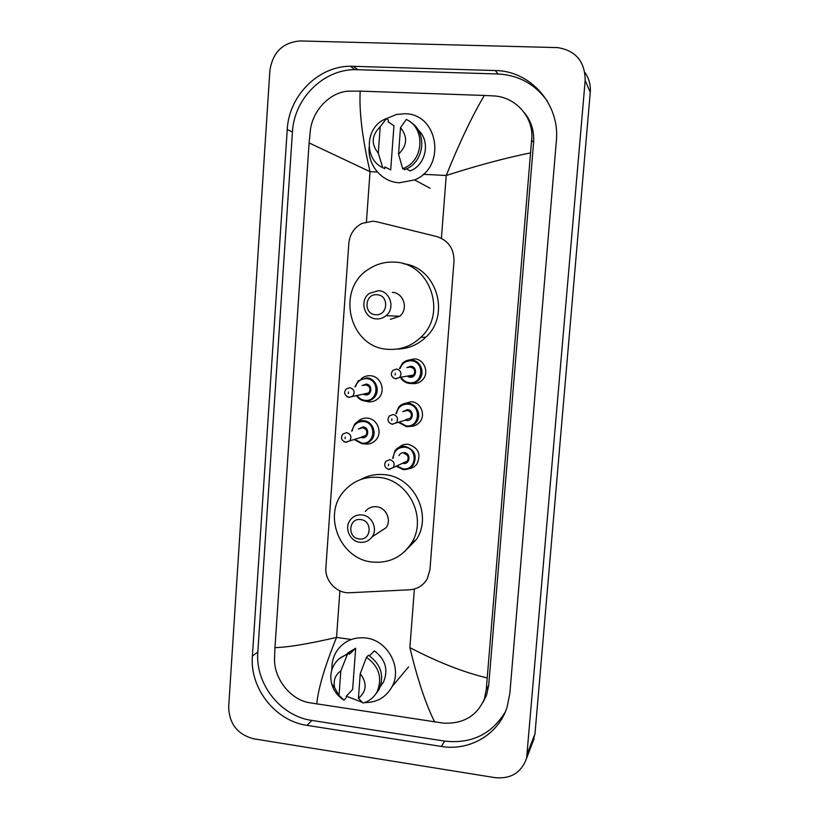 <?xml version="1.0" encoding="UTF-8"?>
<svg xmlns="http://www.w3.org/2000/svg" width="819" height="819" viewBox="0 0 819 819"><rect width="100%" height="100%" fill="white"/><g stroke="black" fill="none" stroke-linecap="round" stroke-linejoin="round"><path stroke-width="1.23" d="M398.914 447.409C401.515 445.045 404.586 444 408.118 444.287C418.407 447.563 421.355 454.146 416.943 464.015C414.813 466.83 412.008 468.417 408.527 468.785M403.306 403.921L411.343 401.699C420.7 402.16 426.023 414.854 419.83 421.949C417.281 424.959 414.056 426.433 410.145 426.371M407.995 360.227L414.588 358.865C424.293 359.244 429.494 372.686 422.635 379.699C419.932 382.575 416.615 383.886 412.715 383.63L411.507 383.466M357.442 421.785C360.206 419.062 363.513 417.844 367.383 418.13C377.426 418.652 382.903 432.647 375.911 439.946C373.085 442.997 369.615 444.369 365.489 444.052L363.912 443.785M361.21 378.818C363.882 376.525 366.973 375.491 370.475 375.747C380.876 376.187 386.199 390.96 378.542 398.136C375.747 400.87 372.43 402.098 368.57 401.822L365.356 401.075M376.801 221.785L372.911 221.202L362.018 223.392C354.197 227.569 349.815 234.173 348.853 243.202L325.89 567.485C324.59 580.794 336.824 593.724 349.867 592.731L409.633 589.793C417.414 589.189 423.29 585.524 427.262 578.798L429.934 569.809L454.002 261.128C454.064 248.566 448.3 240.376 436.722 236.568L376.801 221.785M253.726 738.81C237.52 734.51 229.177 723.832 228.675 706.777L269.881 70.547C272.737 52.242 282.862 42.373 300.245 40.95L557.739 47.604C575.89 50.665 585.042 61.64 585.175 80.508L526.607 758.22C521.416 772.593 510.964 779.084 495.249 777.681L253.726 738.81M584.858 72.441C589.004 78.296 590.796 84.92 590.253 92.312L534.971 733.865L532.248 743.509M495.321 70.547L350.43 66.226C317.997 66.278 288.831 95.997 287.244 129.484L252.385 656.08C249.631 688.185 275.317 721.007 307.043 725.368L441.421 746.437C469.748 751.31 498.699 734.285 507.104 707.043L509.848 693.406L556.347 141.001C560.206 104.535 530.661 70.762 495.321 70.547L497.942 73.986L354.862 69.635C322.829 69.666 294.001 98.976 292.424 132.033L257.821 652.026C255.088 683.742 280.467 716.154 311.834 720.423L444.615 741.093C471.242 744.061 491.451 734.387 505.221 712.09M486.087 696.324L485.257 697.409M547.358 101.187C535.196 84.173 518.724 75.113 497.942 73.986M483.005 702.262L486.578 695.044L488.708 685.288L533.589 142.465C534.346 131.183 531.285 121.284 524.395 112.756M530.374 152.928C505.221 158.026 477.18 165.551 446.242 175.481C459.357 142.905 472.051 116.226 484.326 95.454L493.417 95.905C515.898 96.662 534.52 118.069 531.603 140.121L486.251 689.608L484.346 699.037C476.863 716.001 463.216 724.037 443.396 723.126L308.824 702.63C289.854 699.221 273.935 678.101 274.539 658.926L274.949 647.604C287.582 647.368 308.108 643.969 336.537 637.417C324.744 666.502 318.151 688.718 316.758 704.064M484.326 95.454L360.196 91.124C359.06 111.63 362.346 138.472 370.034 171.662L309.111 142.926L274.949 647.604M309.111 142.926L310.319 130.641C312.367 111.282 328.869 92.936 347.512 91.196L360.196 91.124M434.735 722.041C425.972 704.831 417.68 680.026 409.879 647.624C437.95 662.264 463.677 672.348 487.049 677.876M385.78 118.868L396.437 114.486L404.606 113.749C438.595 113.298 446.662 167.465 414.527 179.914L399.498 182.76C381.93 182.207 367.608 165.325 369.123 147.133M406.449 168.857L410.145 170.915C426.197 165.028 430.896 140.807 418.028 129.832M400.501 127.621C407.882 136.834 407.227 145.68 398.546 154.146L400.501 127.621L406.306 119.451C425.829 128.051 423.863 160.862 403.491 168.304L402.661 168.632L404.535 169.676L405.354 169.349C424.314 162.367 427.784 132.565 410.739 122.297M398.546 154.146L402.661 168.632M388.165 121.826L393.949 125.757L390.704 169.963L384.879 166.892L384.746 168.694L382.749 167.66C363.186 158.835 365.509 125.768 386.312 118.653L388.288 120.014L388.165 121.826M378.286 153.204C370.966 144.062 371.601 135.248 380.2 126.781L378.286 153.204L382.749 167.66M380.2 126.781L386.312 118.653M362.397 702.436L346.335 696.13M331.89 669.758C331.582 663.021 333.138 656.889 336.548 651.351C343.489 641.216 353.255 636.752 365.847 637.981C387.612 640.192 402.569 667.751 392.117 686.568C386.107 697.297 376.904 702.641 364.506 702.589M369.461 655.824L374.355 650.859C385.452 659.295 388.503 669.676 383.517 682.022L380.415 686.435M360.237 673.73C367.311 683.097 366.707 691.308 358.425 698.361L360.237 673.73L366.472 657.299C379.043 666.431 382.606 677.907 377.139 691.717C374.017 697.46 369.328 701.238 363.083 703.03L358.425 698.361M366.472 657.299L368.509 655.231C381.009 664.311 384.541 675.706 379.115 689.434L375.153 694.87M349.365 654.227L355.661 648.228L352.641 689.403L346.304 696.16L346.181 697.829L344.021 700.153C337.807 696.273 333.702 690.816 331.695 683.773C329.955 676.791 330.825 670.351 334.285 664.455C337.387 659.52 341.738 656.234 347.338 654.576L349.488 652.538L349.365 654.227M347.328 653.265L355.661 648.228M339.046 695.454L334.664 687.776C333.128 680.579 335.186 674.958 340.817 670.915L339.046 695.454L344.021 700.153M340.817 670.915L347.338 654.576M339.22 658.783L349.488 652.538M375.593 314.711C363.216 314.24 364.711 293.366 377.047 294.738C389.496 295.168 387.94 316.165 375.593 314.711M376.33 318.898C364.107 318.53 359.172 300.317 369.4 293.356L378.388 290.694C390.213 290.98 395.546 308.323 386.056 315.684C383.21 318.048 379.965 319.123 376.33 318.898M388.134 349.314C348.914 347.901 335.135 288.534 369.461 268.663C377.17 263.8 385.544 261.63 394.584 262.152C429.903 262.786 447.583 313.36 420.812 337.346C411.507 346.13 400.614 350.112 388.134 349.314M390.356 319.318L399.682 316.257C408.773 309.213 403.675 292.649 392.342 292.373M403.521 263.759C436.496 267.281 450.9 314.66 425.829 337.182C417.7 344.922 408.149 348.884 397.164 349.068M359.224 538.953C347.072 537.97 348.525 517.721 360.647 519.584C372.86 520.526 371.355 540.888 359.224 538.953M360.012 542.291C349.846 541.482 343.908 527.733 350.327 519.911C353.317 516.195 357.217 514.537 362.008 514.936C371.939 515.673 378.04 528.9 372.092 536.844C369.082 540.909 365.059 542.721 360.012 542.291M378.327 532.78L386.138 527.682C391.84 520.075 386.005 507.432 376.484 506.736C371.887 506.367 368.151 507.954 365.284 511.517M372.389 562.049C340.028 559.336 322.246 515.038 343.898 491.298C353.071 480.907 364.65 476.269 378.654 477.385C408.63 479.381 428.009 518.499 411.24 543.447C401.904 557.248 388.953 563.452 372.389 562.049M360.872 479.463C368.13 475.429 375.962 473.832 384.367 474.662C413.82 476.617 432.852 514.997 416.369 539.506L404.34 551.842M441.41 238.288L446.242 175.481L423.208 174.324M377.416 172.031L370.034 171.662L366.431 221.795M351.269 639.465L336.537 637.417L339.895 590.837M409.879 647.624L414.394 589.025M527.477 753.245L534.971 733.865M585.175 80.508L590.253 92.312M257.821 652.026L252.385 656.08M311.834 720.423L307.043 725.368M292.424 132.033L287.244 129.484M357.78 69.656L353.378 66.247M444.615 741.093L441.421 746.437M533.589 142.465L531.603 140.121M488.708 685.288L486.251 689.608M358.374 380.733L354.934 386.783L358.374 380.733L366.789 377.835C376.064 378.235 380.804 391.431 373.945 397.809C371.468 400.235 368.519 401.32 365.1 401.075M357.258 395.792C359.193 398.454 361.763 399.969 364.957 400.337C378.429 402.149 380.108 379.33 366.533 378.644C360.964 378.573 357.309 381.255 355.548 386.681M362.08 385.544L366.144 384.08C372.921 384.428 372.082 395.812 365.356 394.922L363.708 394.492M363.943 393.878L365.202 394.185L368.704 392.925C371.027 389.066 370.096 386.384 365.888 384.889L363.656 385.268M365.264 394.215L368.704 392.925L348.822 397.297C344.369 395.301 343.519 392.506 346.263 388.923L349.846 387.663C354.248 389.24 355.231 392.055 352.805 396.109L349.15 397.43M348.331 393.57L348.444 391.943L348.331 393.57M373.945 397.809C371.498 400.215 368.53 401.3 365.049 401.044C361.537 400.645 358.732 398.925 356.664 395.915M348.966 397.41L346.867 396.58M351.648 431.101L354.801 423.966C357.268 421.519 360.227 420.423 363.677 420.679C372.635 421.15 377.508 433.661 371.253 440.141C368.745 442.854 365.653 444.062 361.998 443.775M354.862 439.383L361.855 443.079C375.276 444.983 376.945 422.307 363.421 421.509C357.176 421.519 353.439 424.651 352.211 430.927M358.353 429.074L363.032 426.914C369.778 427.313 368.949 438.636 362.244 437.694L360.913 437.377M361.66 436.926L365.755 435.575C367.844 431.777 366.851 429.166 362.766 427.743L359.592 428.706M362.162 437.008L345.567 442.199C341.349 440.417 340.448 437.694 342.864 434.039L346.632 432.616C350.901 434.111 351.945 436.855 349.764 440.847L345.935 442.321M345.106 438.636L345.219 437.008L345.106 438.636M361.957 443.775L354.299 439.557M345.669 442.28L344.154 441.769M409.633 383.466C405.907 383.036 402.989 381.214 400.89 378.02C402.283 380.692 405.19 382.504 409.602 383.446C413.349 383.691 416.492 382.453 419.041 379.75C416.472 382.473 413.339 383.712 409.654 383.466M399.457 368.611L402.498 363.267C405.006 360.862 407.975 359.766 411.425 359.991C420.628 360.36 425.552 373.116 419.041 379.75M401.535 377.907C403.501 380.743 406.173 382.34 409.531 382.719C423.239 384.5 425.01 361.435 411.189 360.79C405.712 360.708 402.016 363.288 400.102 368.53M406.828 367.598L410.78 366.277C417.68 366.605 416.799 378.122 409.95 377.242L408.19 376.771M408.087 375.972L409.828 376.494L413.534 375.061C415.735 371.161 414.731 368.509 410.544 367.086L408.579 367.362M395.71 378.869L393.028 377.641M409.879 376.515L413.534 375.061L399.703 377.375L395.567 378.757C391.175 377.078 390.243 374.303 392.762 370.444L396.57 369.011C400.952 370.505 402.006 373.29 399.703 377.375L395.833 378.88M395.29 373.269L395.167 374.928L395.29 373.269M406.357 426.638L398.505 422.338L406.337 426.617C410.35 426.883 413.626 425.511 416.175 422.512C413.595 425.532 410.329 426.914 406.388 426.638M398.761 407.012L395.874 413.697L398.761 407.012C401.31 404.279 404.432 403.04 408.149 403.296C417.025 403.736 422.061 415.786 416.175 422.512M399.109 422.143L406.265 425.921C419.932 427.805 421.693 404.873 407.913 404.125C401.638 404.136 397.829 407.258 396.498 413.513M402.805 411.691L407.504 409.582C414.383 409.961 413.513 421.406 406.674 420.475L405.313 420.157M405.825 419.625L410.432 418.151C412.377 414.322 411.322 411.742 407.268 410.411L404.125 411.312M392.25 424.262L390.11 423.403M406.613 419.778L392.137 424.17C388.001 422.717 387.018 420.014 389.189 416.083L393.171 414.475C397.42 415.878 398.525 418.591 396.498 422.604L392.444 424.283M391.892 418.857L391.769 420.495L391.892 418.857M403.091 469.553L396.181 466.216L403.081 469.543C407.33 469.83 410.718 468.345 413.247 465.069C410.677 468.366 407.299 469.86 403.143 469.563M392.659 458.384L395.147 450.44C397.696 447.43 400.952 446.068 404.893 446.345C414.66 449.477 417.444 455.712 413.247 465.069M396.734 465.96L403.02 468.877C416.636 470.853 418.386 448.065 404.658 447.194C397.614 447.338 393.796 450.982 393.212 458.138M399.017 455.61C400.133 453.501 401.873 452.508 404.248 452.62C411.097 453.061 410.237 464.445 403.429 463.462L402.487 463.278M389.066 469.41L393.263 467.577L388.738 469.307C384.807 467.956 383.783 465.325 385.667 461.425L389.803 459.654C393.919 461.005 395.065 463.646 393.263 467.577L407.319 461.025C409.05 457.268 407.944 454.75 404.013 453.47M388.81 469.369L387.336 468.877M388.513 464.168L388.39 465.796L388.513 464.168M527.334 116.769L526.422 115.878M526.607 758.22L534.121 738.615M354.862 69.635L350.43 66.226M486.578 695.044L484.346 699.037M406.459 168.857L410.165 170.925M403.491 168.304L405.354 169.349M414.527 179.914L430.17 188.298M380.845 685.083L383.517 682.022M377.139 691.717L379.115 689.434M392.117 686.568L408.527 666.942M334.664 687.776L331.695 683.773M356.644 395.915C358.732 398.925 361.537 400.634 365.049 401.044M371.253 440.141C368.775 442.833 365.663 444.031 361.937 443.765L354.279 439.568M354.801 423.966L351.627 431.111M402.498 363.267L399.437 368.622M395.147 450.44L392.629 458.394M420.812 337.346L425.829 337.182M386.056 315.684L399.682 316.257M411.24 543.447L416.369 539.506M372.092 536.844L386.138 527.682"/></g></svg>

